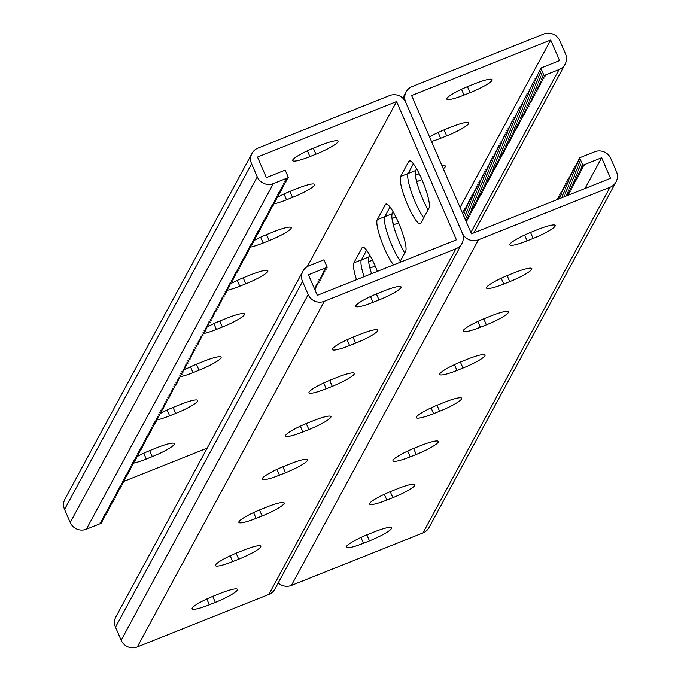<?xml version="1.0" encoding="UTF-8"?>
<svg xmlns="http://www.w3.org/2000/svg" width="681" height="681" viewBox="0 0 681 681"><rect width="100%" height="100%" fill="white"/><g stroke="black" fill="none" stroke-linecap="round" stroke-linejoin="round"><path stroke-width="1.02" d="M538.892 73.386L537.292 74.561L540.527 82.035L541.889 82.341L539.361 84.197L540.723 84.504L538.194 86.359L539.556 86.657L537.02 88.521L538.382 88.819L535.853 90.675L537.215 90.982L534.687 92.837L536.049 93.144L533.512 94.999L534.874 95.297L532.346 97.162L533.708 97.46L531.18 99.315L532.542 99.622L530.005 101.478L531.367 101.784L528.839 103.64L530.201 103.946L527.673 105.802L529.035 106.1L526.498 107.956L527.86 108.262L525.332 110.118L526.694 110.424L524.166 112.28L525.528 112.586L522.991 114.442L524.353 114.74L521.825 116.604L523.187 116.902L520.659 118.758L522.021 119.064L519.484 120.92L520.846 121.227L518.318 123.082L519.68 123.389L517.151 125.244L518.513 125.542L515.977 127.398L517.339 127.705L514.81 129.56L516.172 129.867L513.644 131.722L515.006 132.029L512.47 133.885L513.832 134.183L511.303 136.047L512.665 136.345L510.137 138.2L511.499 138.507L508.971 140.363L510.333 140.669L507.796 142.525L509.158 142.831L506.63 144.687L507.992 144.985L505.464 146.841L506.826 147.147L504.289 149.003L505.651 149.309L503.123 151.165L504.485 151.471L501.957 153.327L503.319 153.625L500.782 155.489L502.144 155.787L499.616 157.643L500.978 157.949L498.449 159.805L499.811 160.112L497.275 161.967L498.637 162.265L496.108 164.13L497.47 164.427L494.942 166.283L496.304 166.59L493.768 168.445L495.13 168.752L492.601 170.608L493.963 170.914L491.435 172.77L492.797 173.068L490.26 174.923L491.622 175.23L489.094 177.086L490.456 177.392L487.928 179.248L489.29 179.554L486.753 181.41L488.115 181.708L485.587 183.572L486.949 183.87L484.421 185.726L485.783 186.032L483.255 187.888L484.617 188.194L482.08 190.05L483.442 190.357L480.914 192.212L482.276 192.51L479.747 194.366L481.109 194.672L478.573 196.528L479.935 196.835L477.407 198.69L478.769 198.997L476.24 200.852L477.602 201.15L475.066 203.015L476.428 203.313L473.899 205.168L475.261 205.475L472.733 207.33L474.095 207.637L471.558 209.493L472.92 209.799L470.392 211.655L471.754 211.953L469.226 213.808L470.588 214.115L468.051 215.971L469.413 216.277L466.885 218.133L468.247 218.439L465.719 220.295L467.081 220.593L466.051 221.351M540.059 71.233L538.458 72.399L541.693 79.873L543.055 80.179L540.527 82.035M541.225 69.07L539.633 70.245L542.868 77.719L544.23 78.017L541.693 79.873M461.905 243.466A12.36 12.003 -151.6 0 1 455.887 248.795L324.318 301.308A12.36 12.003 -151.6 0 1 308.195 294.601L302.534 281.517A12.36 12.003 -151.6 0 1 302.943 271.14L115.915 616.773A12.36 12.003 -151.6 0 0 115.506 627.158L121.167 640.242A12.36 12.003 -151.6 0 0 137.29 646.95L268.859 594.436A12.36 12.003 -151.6 0 0 274.877 589.108L461.905 243.466A12.36 12.003 -151.6 0 0 462.314 233.081L405.714 102.278L462.314 233.081A12.36 12.003 28.4 0 0 478.445 239.797L610.014 187.275A12.36 12.003 28.4 0 0 616.441 171.569L610.78 158.486A12.36 12.003 28.4 0 0 594.649 151.778L579.616 157.779L582.851 165.253L601.646 157.745L610.542 178.303L471.456 233.821L411.613 95.536L550.699 40.026L559.595 60.583L540.799 68.083L544.034 75.557L545.396 75.863L542.868 77.719M464.076 211.646L462.484 212.821L465.719 220.295M465.251 209.484L463.65 210.659L466.885 218.133M466.417 207.322L464.817 208.497L468.051 215.971M467.583 205.168L465.991 206.334L469.226 213.808M468.758 203.006L467.157 204.181L470.392 211.655M469.924 200.844L468.324 202.019L471.558 209.493M471.09 198.682L469.498 199.856L472.733 207.33M472.265 196.528L470.665 197.694L473.899 205.168M473.431 194.366L471.831 195.532L475.066 203.015M474.597 192.204L473.006 193.378L476.24 200.852M475.772 190.042L474.172 191.216L477.407 198.69M476.938 187.888L475.338 189.054L478.573 196.528M478.105 185.726L476.513 186.892L479.747 194.366M479.271 183.564L477.679 184.738L480.914 192.212M480.445 181.401L478.845 182.576L482.08 190.05M481.612 179.239L480.02 180.414L483.255 187.888M482.778 177.086L481.186 178.252L484.421 185.726M483.953 174.923L482.352 176.098L485.587 183.572M485.119 172.761L483.519 173.936L486.753 181.41M486.285 170.599L484.693 171.774L487.928 179.248M487.46 168.445L485.859 169.612L489.094 177.086M488.626 166.283L487.026 167.449L490.26 174.923M489.792 164.121L488.2 165.296L491.435 172.77M490.967 161.959L489.367 163.134L492.601 170.608M492.133 159.797L490.533 160.971L493.768 168.445M493.299 157.643L491.708 158.809L494.942 166.283M494.474 155.481L492.874 156.656L496.108 164.13M495.64 153.319L494.04 154.493L497.275 161.967M496.807 151.156L495.215 152.331L498.449 159.805M497.981 149.003L496.381 150.169L499.616 157.643M499.147 146.841L497.547 148.007L500.782 155.489M500.314 144.678L498.722 145.853L501.957 153.327M501.488 142.516L499.888 143.691L503.123 151.165M502.655 140.354L501.054 141.529L504.289 149.003M503.821 138.2L502.229 139.367L505.464 146.841M504.996 136.038L503.395 137.213L506.63 144.687M506.162 133.876L504.561 135.051L507.796 142.525M507.328 131.714L505.736 132.889L508.971 140.363M508.494 129.56L506.902 130.726L510.137 138.2M509.669 127.398L508.069 128.564L511.303 136.047M510.835 125.236L509.243 126.411L512.47 133.885M512.001 123.074L510.409 124.248L513.644 131.722M513.176 120.92L511.576 122.086L514.81 129.56M514.342 118.758L512.742 119.924L515.977 127.398M515.508 116.596L513.917 117.77L517.151 125.244M516.683 114.434L515.083 115.608L518.318 123.082M517.849 112.271L516.249 113.446L519.484 120.92M519.016 110.118L517.424 111.284L520.659 118.758M520.19 107.956L518.59 109.13L521.825 116.604M521.357 105.793L519.756 106.968L522.991 114.442M522.523 103.631L520.931 104.806L524.166 112.28M523.698 101.478L522.097 102.644L525.332 110.118M524.864 99.315L523.263 100.482L526.498 107.956M526.03 97.153L524.438 98.328L527.673 105.802M527.205 94.991L525.604 96.166L528.839 103.64M528.371 92.829L526.771 94.004L530.005 101.478M529.537 90.675L527.945 91.841L531.18 99.315M530.712 88.513L529.111 89.688L532.346 97.162M531.878 86.351L530.278 87.526L533.512 94.999M533.044 84.189L531.452 85.363L534.687 92.837M534.21 82.035L532.619 83.201L535.853 90.675M535.385 79.873L533.785 81.039L537.02 88.521M536.551 77.711L534.96 78.885L538.194 86.359M537.718 75.548L536.126 76.723L539.361 84.197M102.124 520.071L102.55 521.067L100.022 522.923L101.384 523.221L86.351 529.222A12.36 12.003 28.4 0 1 70.22 522.514L64.559 509.431A12.36 12.003 28.4 0 1 64.967 499.054L251.996 153.412A12.36 12.003 28.4 0 1 258.014 148.083L389.583 95.57A12.36 12.003 28.4 0 1 405.714 102.278A12.36 12.003 -151.6 0 1 412.141 86.564L543.71 34.05A12.36 12.003 -151.6 0 1 559.833 40.758L565.494 53.842A12.36 12.003 -151.6 0 1 559.075 69.556L544.034 75.557M416.593 168.735L415.648 170.488A25.742 4.776 -111.8 0 0 428.06 209.825M393.209 211.944L392.265 213.689A25.742 4.776 -111.8 0 0 404.684 253.034M369.834 255.145L368.889 256.89A25.742 4.776 -111.8 0 0 371.554 273.694M400.607 176.49L408.787 161.363A25.742 4.776 68.2 0 1 409.358 160.81A25.742 4.776 68.2 0 1 422.586 181.129A25.742 4.776 68.2 0 1 429.004 208.08L420.824 223.206A25.742 4.776 68.2 0 1 420.262 223.751A25.742 4.776 68.2 0 1 407.025 203.44A25.742 4.776 68.2 0 1 400.607 176.49L408.123 173.485A25.742 4.776 -111.8 0 0 411.869 193.472A25.742 4.776 -111.8 0 0 423.761 217.775A25.742 4.776 68.2 0 1 411.869 193.472A25.742 4.776 68.2 0 1 408.123 173.485L413.376 163.789L408.123 173.485L415.648 170.488M393.601 264.892A25.742 4.776 68.2 0 1 381.334 240.682A25.742 4.776 68.2 0 1 377.231 219.691L384.748 216.694A25.742 4.776 -111.8 0 0 388.493 236.682A25.742 4.776 -111.8 0 0 400.377 260.985A25.742 4.776 68.2 0 1 388.493 236.682A25.742 4.776 68.2 0 1 384.748 216.694L389.992 206.998L384.748 216.694L392.265 213.689M356.512 279.695A25.742 4.776 68.2 0 1 353.848 262.9L361.373 259.895A25.742 4.776 -111.8 0 0 364.037 276.69A25.742 4.776 68.2 0 1 361.373 259.895L366.616 250.199L361.373 259.895L368.889 256.89M550.699 40.026L460.067 207.518M395.848 216.907A21.417 3.218 156.6 0 0 392.026 218.601M393.303 224.926A21.417 3.218 156.6 0 0 393.89 224.696L398.572 222.823M419.224 173.698A21.417 3.218 156.6 0 0 415.41 175.392M416.687 181.725A21.417 3.218 156.6 0 0 417.274 181.486L421.948 179.622M443.297 168.76A21.417 3.218 156.6 0 0 445.374 166.087A21.417 3.218 156.6 0 0 442.003 165.764M431.499 141.495A21.417 3.218 156.6 0 0 440.65 138.286L446.668 135.885A21.417 3.218 156.6 0 0 468.749 122.886A21.417 3.218 156.6 0 0 451.529 126.896L445.51 129.296A21.417 3.218 156.6 0 0 429.532 136.958M468.894 86.087A21.417 3.218 156.6 0 0 446.804 99.094A21.417 3.218 156.6 0 0 464.025 95.076L470.043 92.676A21.417 3.218 156.6 0 0 492.133 79.677A21.417 3.218 156.6 0 0 474.904 83.686L468.894 86.087M375.188 266.033L370.515 267.897A21.417 3.218 -23.4 0 1 369.928 268.127M368.651 261.802A21.417 3.218 -23.4 0 1 372.464 260.108M582.851 165.253L584.213 165.551L581.685 167.415L583.038 167.713L580.51 169.569L581.872 169.875L579.344 171.731L580.706 172.038L578.178 173.893L579.54 174.191L577.003 176.056L578.365 176.353L575.837 178.209L577.199 178.516L574.67 180.371L576.032 180.678L573.496 182.534L574.858 182.84L572.329 184.696L573.691 184.994L571.163 186.849L572.525 187.156L569.988 189.012L571.35 189.318L568.822 191.174L570.184 191.48L567.656 193.336L569.018 193.634L566.481 195.498L567.12 195.634M601.646 157.745L585.005 188.492M577.701 163.082L576.109 164.257L579.344 171.731M578.876 160.929L577.275 162.095L580.51 169.569M580.042 158.767L578.45 159.933L581.685 167.415M558.999 197.652L557.407 198.818L557.662 199.414M560.174 195.49L558.573 196.664L559.45 198.69M561.34 193.327L559.739 194.502L561.246 197.975M562.506 191.165L560.914 192.34L563.042 197.26M563.681 189.012L562.08 190.178L564.838 196.545M564.847 186.849L563.247 188.024L566.481 195.498M566.013 184.687L564.421 185.862L567.656 193.336M567.188 182.525L565.588 183.7L568.822 191.174M568.354 180.371L566.754 181.538L569.988 189.012M569.52 178.209L567.928 179.375L571.163 186.849M570.695 176.047L569.095 177.222L572.329 184.696M571.861 173.885L570.261 175.06L573.496 182.534M573.027 171.723L571.436 172.897L574.67 180.371M574.202 169.569L572.602 170.735L575.837 178.209M575.368 167.407L573.768 168.582L577.003 176.056M576.535 165.245L574.943 166.419L578.178 173.893M278.24 582.893A12.36 12.003 28.4 0 0 291.417 585.43L422.986 532.917A12.36 12.003 28.4 0 0 429.004 527.588L616.033 181.946M461.829 361.458L467.847 359.057A21.417 3.218 -23.4 0 1 485.068 355.048A21.417 3.218 -23.4 0 1 462.978 368.046L456.968 370.447A21.417 3.218 -23.4 0 1 439.739 374.456A21.417 3.218 -23.4 0 1 461.829 361.458M485.212 318.257L491.222 315.856A21.417 3.218 -23.4 0 1 508.452 311.838A21.417 3.218 -23.4 0 1 486.362 324.846L480.343 327.246A21.417 3.218 -23.4 0 1 463.123 331.255A21.417 3.218 -23.4 0 1 485.212 318.257M508.588 275.047L514.598 272.647A21.417 3.218 -23.4 0 1 531.827 268.637A21.417 3.218 -23.4 0 1 509.737 281.636L503.727 284.037A21.417 3.218 -23.4 0 1 486.498 288.054A21.417 3.218 -23.4 0 1 508.588 275.047M531.963 231.846L537.981 229.446A21.417 3.218 -23.4 0 1 555.202 225.428A21.417 3.218 -23.4 0 1 533.121 238.435L527.103 240.836A21.417 3.218 -23.4 0 1 509.873 244.845A21.417 3.218 -23.4 0 1 531.963 231.846M433.584 413.656L439.603 411.256A21.417 3.218 156.6 0 0 461.692 398.249A21.417 3.218 156.6 0 0 444.463 402.267L438.453 404.667A21.417 3.218 156.6 0 0 416.363 417.666A21.417 3.218 156.6 0 0 433.584 413.656L431.082 407.859M410.209 456.857L416.227 454.457A21.417 3.218 156.6 0 0 438.309 441.458A21.417 3.218 156.6 0 0 421.088 445.468L415.07 447.868A21.417 3.218 156.6 0 0 392.988 460.867A21.417 3.218 156.6 0 0 410.209 456.857L407.698 451.06M386.834 500.067L392.843 497.658A21.417 3.218 156.6 0 0 414.933 484.659A21.417 3.218 156.6 0 0 397.713 488.677L391.694 491.078A21.417 3.218 156.6 0 0 369.604 504.076A21.417 3.218 156.6 0 0 386.834 500.067L384.322 494.27M363.45 543.268L369.468 540.867A21.417 3.218 156.6 0 0 391.558 527.869A21.417 3.218 156.6 0 0 374.329 531.878L368.319 534.279A21.417 3.218 156.6 0 0 346.229 547.277A21.417 3.218 156.6 0 0 363.45 543.268L360.947 537.471M251.996 153.412A12.36 12.003 28.4 0 0 251.587 163.798L257.248 176.873A12.36 12.003 28.4 0 0 273.379 183.581L288.412 177.579L285.177 170.105L266.382 177.613L257.486 157.056L396.58 101.537L456.415 239.823L317.329 295.333L308.433 274.784L327.229 267.275L324.701 269.131L326.063 269.438L323.526 271.293L324.888 271.6L322.36 273.456L323.722 273.762L321.194 275.618L322.556 275.916L320.019 277.78L321.381 278.078L318.853 279.934L320.215 280.24L317.686 282.096L319.048 282.402L316.512 284.258L317.874 284.564L315.346 286.42L316.708 286.718L314.35 288.455M314.426 288.633L315.541 288.88L314.775 289.442M302.943 271.14A12.36 12.003 -151.6 0 1 308.961 265.803L323.994 259.801L327.229 267.275M399.551 262.517L405.629 251.289A25.742 4.776 68.2 0 0 399.211 224.33A25.742 4.776 68.2 0 0 385.974 204.019A25.742 4.776 68.2 0 0 385.412 204.572L377.231 219.691M377.359 271.378A25.742 4.776 68.2 0 0 362.598 247.22A25.742 4.776 68.2 0 0 362.037 247.773L353.848 262.9M396.58 101.537L307.225 266.663M313.72 420.577L307.701 422.978A21.417 3.218 156.6 0 0 285.62 435.976A21.417 3.218 156.6 0 0 302.841 431.967L308.859 429.566A21.417 3.218 156.6 0 0 330.949 416.568A21.417 3.218 156.6 0 0 313.72 420.577M337.095 377.368L331.085 379.768A21.417 3.218 156.6 0 0 308.995 392.775A21.417 3.218 156.6 0 0 326.225 388.757L332.234 386.357A21.417 3.218 156.6 0 0 354.324 373.358A21.417 3.218 156.6 0 0 337.095 377.368M360.479 334.167L354.46 336.567A21.417 3.218 156.6 0 0 332.371 349.566A21.417 3.218 156.6 0 0 349.6 345.556L355.618 343.156A21.417 3.218 156.6 0 0 377.7 330.157A21.417 3.218 156.6 0 0 360.479 334.167M383.854 290.966L377.844 293.366A21.417 3.218 156.6 0 0 355.754 306.365A21.417 3.218 156.6 0 0 372.975 302.347L378.994 299.946A21.417 3.218 156.6 0 0 401.083 286.948A21.417 3.218 156.6 0 0 383.854 290.966M285.475 472.767L279.465 475.168A21.417 3.218 -23.4 0 1 262.236 479.186A21.417 3.218 -23.4 0 1 284.326 466.179L290.344 463.778A21.417 3.218 -23.4 0 1 307.565 459.769A21.417 3.218 -23.4 0 1 285.475 472.767L282.879 466.766M262.1 515.977L256.082 518.377A21.417 3.218 -23.4 0 1 238.861 522.387A21.417 3.218 -23.4 0 1 260.951 509.388L266.961 506.987A21.417 3.218 -23.4 0 1 284.19 502.978A21.417 3.218 -23.4 0 1 262.1 515.977L259.504 509.975M238.725 559.178L232.706 561.578A21.417 3.218 -23.4 0 1 215.485 565.596A21.417 3.218 -23.4 0 1 237.567 552.589L243.585 550.188A21.417 3.218 -23.4 0 1 260.806 546.179A21.417 3.218 -23.4 0 1 238.725 559.178L236.128 553.176M215.341 602.387L209.331 604.788A21.417 3.218 -23.4 0 1 192.102 608.797A21.417 3.218 -23.4 0 1 214.192 595.798L220.201 593.398A21.417 3.218 -23.4 0 1 237.431 589.38A21.417 3.218 -23.4 0 1 215.341 602.387L212.744 596.386M326.063 269.438L325.629 268.45M322.556 275.916L322.122 274.928M323.722 273.762L323.296 272.775M321.381 278.078L320.955 277.09M320.215 280.24L319.789 279.253M319.048 282.402L318.614 281.415M317.874 284.564L317.448 283.568M316.708 286.718L316.282 285.731M315.541 288.88L315.107 287.893M324.888 271.6L324.462 270.612M288.412 177.579L285.884 179.444L287.246 179.741L284.718 181.597L286.08 181.904L283.543 183.759L284.905 184.066L282.377 185.922L283.739 186.228L281.21 188.084L282.572 188.382L280.036 190.237L281.398 190.544L278.87 192.4L280.231 192.706L277.703 194.562L279.065 194.868L276.529 196.724L277.891 197.022L275.362 198.886L276.724 199.184L274.196 201.04L275.558 201.346L273.021 203.202L274.383 203.508L271.855 205.364L273.217 205.671L270.689 207.526L272.051 207.824L269.514 209.68L270.876 209.986L268.348 211.842L269.71 212.149L267.182 214.004L268.544 214.311L266.007 216.166L267.369 216.464L264.841 218.329L266.203 218.627L263.675 220.482L265.037 220.789L262.508 222.644L263.87 222.951L261.334 224.807L262.696 225.105L260.168 226.969L261.53 227.267L259.001 229.122L260.363 229.429L257.827 231.285L259.189 231.591L256.66 233.447L258.022 233.753L255.494 235.609L256.856 235.907L254.319 237.771L255.681 238.069L253.153 239.925L254.515 240.231L251.987 242.087L253.349 242.393L250.812 244.249L252.174 244.547L249.646 246.411L251.008 246.709L248.48 248.565L249.842 248.871L247.305 250.727L248.667 251.034L246.139 252.889L247.501 253.196L244.973 255.052L246.335 255.349L243.798 257.205L245.16 257.512L242.632 259.367L243.994 259.674L241.466 261.53L242.828 261.836L240.291 263.692L241.653 263.99L239.125 265.854L240.487 266.152L237.958 268.008L239.32 268.314L236.792 270.17L238.146 270.476L235.617 272.332L236.979 272.638L234.451 274.494L235.813 274.792L233.285 276.648L234.647 276.954L232.11 278.81L233.472 279.116L230.944 280.972L232.306 281.279L229.778 283.134L231.14 283.432L228.603 285.296L229.965 285.594L227.437 287.45L228.799 287.757L226.271 289.612L227.633 289.919L225.096 291.774L226.458 292.072L223.93 293.937L225.292 294.235L222.764 296.09L224.126 296.397L221.589 298.252L222.951 298.559L220.423 300.415L221.785 300.721L219.256 302.577L220.618 302.875L218.082 304.739L219.444 305.037L216.916 306.893L218.278 307.199L215.749 309.055L217.111 309.361L214.575 311.217L215.937 311.515L213.408 313.379L214.77 313.677L212.242 315.533L213.604 315.839L211.067 317.695L212.429 318.001L209.901 319.857L211.263 320.164L208.735 322.019L210.097 322.317L207.569 324.173L208.931 324.479L206.394 326.335L207.756 326.642L205.228 328.497L206.59 328.804L204.062 330.66L205.424 330.957L202.887 332.822L204.249 333.12L201.721 334.975L203.083 335.282L200.554 337.138L201.916 337.444L199.38 339.3L200.742 339.606L198.214 341.462L199.576 341.76L197.047 343.616L198.409 343.922L195.873 345.778L197.235 346.084L194.706 347.94L196.068 348.246L193.54 350.102L194.902 350.4L194.468 349.413M102.55 521.067L101.188 520.761L103.725 518.905L102.363 518.599L104.891 516.743L103.529 516.436L106.057 514.581L104.695 514.283L107.232 512.418L105.87 512.121L108.398 510.265L107.036 509.958L109.564 508.103L108.202 507.796L110.739 505.94L109.377 505.634L111.905 503.778L110.543 503.48L113.072 501.625L111.71 501.318L114.246 499.462L112.884 499.156L115.412 497.3L114.05 496.994L116.579 495.138L115.217 494.84L117.753 492.976L116.391 492.678L118.92 490.822L117.558 490.516L120.086 488.66L118.724 488.354L121.261 486.498L119.899 486.2L122.427 484.336L121.065 484.038L123.593 482.182L122.231 481.876L124.768 480.02L123.406 479.713L125.934 477.858L124.572 477.551L127.1 475.696L125.738 475.398L128.266 473.542L126.913 473.235L129.441 471.38L128.079 471.073L130.607 469.218L129.245 468.911L131.774 467.055L130.411 466.757L132.948 464.893L131.586 464.595L134.114 462.74L132.752 462.433L135.281 460.577L133.919 460.271L136.455 458.415L135.093 458.109L137.622 456.253L136.26 455.955L138.788 454.099L137.426 453.793L139.963 451.937L138.601 451.631L141.129 449.775L139.767 449.469L142.295 447.613L140.933 447.315L143.47 445.451L142.108 445.153L144.636 443.297L143.274 442.99L145.802 441.135L144.44 440.828L146.977 438.973L145.615 438.666L148.143 436.81L146.781 436.512L149.309 434.657L147.947 434.35L150.484 432.495L149.122 432.188L151.65 430.332L150.288 430.026L152.816 428.17L151.454 427.872L153.991 426.008L152.629 425.71L155.157 423.854L153.795 423.548L156.324 421.692L154.962 421.386L157.49 419.53L156.128 419.232L158.664 417.368L157.302 417.07L159.831 415.214L158.469 414.908L160.997 413.052L159.635 412.746L162.172 410.89L160.81 410.583L163.338 408.728L161.976 408.43L164.504 406.574L163.142 406.268L165.679 404.412L164.317 404.105L166.845 402.25L165.483 401.943L168.011 400.087L166.649 399.79L169.186 397.925L167.824 397.627L170.352 395.772L168.99 395.465L171.518 393.609L170.156 393.303L172.693 391.447L171.331 391.141L173.859 389.285L172.497 388.987L175.026 387.131L173.664 386.825L176.2 384.969L174.838 384.663L177.366 382.807L176.004 382.501L178.533 380.645L177.171 380.347L179.707 378.483L178.345 378.185L180.874 376.329L179.512 376.023L182.04 374.167L180.678 373.86L183.206 372.005L181.853 371.707L184.381 369.843L183.019 369.545L185.547 367.689L184.185 367.382L186.713 365.527L185.351 365.22L187.888 363.365L186.526 363.058L189.054 361.202L187.692 360.904L190.22 359.04L188.858 358.742L191.395 356.887L190.033 356.58L192.561 354.724L191.199 354.418L193.727 352.562L192.365 352.264L194.902 350.4M230.885 283.619A21.417 3.218 -23.4 0 1 244.632 277.227L250.642 274.826A21.417 3.218 -23.4 0 1 267.871 270.808A21.417 3.218 -23.4 0 1 245.781 283.807L239.772 286.207A21.417 3.218 -23.4 0 1 227.071 290.327M254.26 240.419A21.417 3.218 -23.4 0 1 268.008 234.017L274.026 231.617A21.417 3.218 -23.4 0 1 291.247 227.607A21.417 3.218 -23.4 0 1 269.165 240.606L263.147 243.006A21.417 3.218 -23.4 0 1 250.446 247.126M277.635 197.209A21.417 3.218 -23.4 0 1 291.391 190.816L297.401 188.416A21.417 3.218 -23.4 0 1 314.631 184.398A21.417 3.218 -23.4 0 1 292.541 197.396L286.522 199.797A21.417 3.218 -23.4 0 1 273.83 203.917M320.785 145.206A21.417 3.218 -23.4 0 1 338.006 141.197A21.417 3.218 -23.4 0 1 315.916 154.195L309.906 156.596A21.417 3.218 -23.4 0 1 292.677 160.605A21.417 3.218 -23.4 0 1 314.767 147.607L320.785 145.206M207.169 448.132L123.338 481.586M203.687 333.537A21.417 3.218 156.6 0 0 216.388 329.417L222.406 327.016A21.417 3.218 156.6 0 0 244.496 314.018A21.417 3.218 156.6 0 0 227.267 318.027L221.257 320.428A21.417 3.218 156.6 0 0 207.501 326.829M180.312 376.738A21.417 3.218 156.6 0 0 193.012 372.618L199.022 370.217A21.417 3.218 156.6 0 0 221.112 357.219A21.417 3.218 156.6 0 0 203.891 361.228L197.873 363.637A21.417 3.218 156.6 0 0 184.125 370.03M156.936 419.947A21.417 3.218 156.6 0 0 169.637 415.827L175.647 413.427A21.417 3.218 156.6 0 0 197.737 400.428A21.417 3.218 156.6 0 0 180.508 404.437L174.498 406.838A21.417 3.218 156.6 0 0 160.75 413.239M133.553 463.148A21.417 3.218 156.6 0 0 146.253 459.028L152.272 456.628A21.417 3.218 156.6 0 0 174.353 443.629A21.417 3.218 156.6 0 0 157.132 447.638L151.114 450.039A21.417 3.218 156.6 0 0 137.366 456.44M286.82 178.754L287.246 179.741M283.313 185.232L283.739 186.228M284.479 183.078L284.905 184.066M282.138 187.394L282.572 188.382M280.972 189.556L281.398 190.544M279.806 191.719L280.231 192.706M278.631 193.881L279.065 194.868M277.465 196.034L277.891 197.022M276.299 198.197L276.724 199.184M275.124 200.359L275.558 201.346M273.958 202.521L274.383 203.508M272.792 204.675L273.217 205.671M271.617 206.837L272.051 207.824M270.451 208.999L270.876 209.986M269.284 211.161L269.71 212.149M268.118 213.315L268.544 214.311M266.943 215.477L267.369 216.464M265.777 217.639L266.203 218.627M264.611 219.801L265.037 220.789M263.436 221.963L263.87 222.951M262.27 224.117L262.696 225.105M261.104 226.279L261.53 227.267M259.929 228.441L260.363 229.429M258.763 230.604L259.189 231.591M257.597 232.757L258.022 233.753M256.422 234.919L256.856 235.907M255.256 237.082L255.681 238.069M254.09 239.244L254.515 240.231M252.915 241.406L253.349 242.393M251.749 243.56L252.174 244.547M250.582 245.722L251.008 246.709M249.408 247.884L249.842 248.871M248.242 250.046L248.667 251.034M247.075 252.2L247.501 253.196M245.901 254.362L246.335 255.349M244.734 256.524L245.16 257.512M243.568 258.686L243.994 259.674M242.402 260.849L242.828 261.836M241.227 263.002L241.653 263.99M240.061 265.164L240.487 266.152M238.895 267.327L239.32 268.314M237.72 269.489L238.146 270.476M236.554 271.642L236.979 272.638M235.388 273.805L235.813 274.792M234.213 275.967L234.647 276.954M233.047 278.129L233.472 279.116M231.88 280.283L232.306 281.279M230.706 282.445L231.14 283.432M229.54 284.607L229.965 285.594M228.373 286.769L228.799 287.757M227.199 288.931L227.633 289.919M226.032 291.085L226.458 292.072M224.866 293.247L225.292 294.235M223.691 295.409L224.126 296.397M222.525 297.571L222.951 298.559M221.359 299.725L221.785 300.721M220.184 301.887L220.618 302.875M219.018 304.049L219.444 305.037M217.852 306.212L218.278 307.199M216.677 308.374L217.111 309.361M215.511 310.527L215.937 311.515M214.345 312.69L214.77 313.677M213.179 314.852L213.604 315.839M212.004 317.014L212.429 318.001M210.838 319.168L211.263 320.164M209.671 321.33L210.097 322.317M208.497 323.492L208.931 324.479M207.33 325.654L207.756 326.642M206.164 327.816L206.59 328.804M204.99 329.97L205.424 330.957M203.823 332.132L204.249 333.12M202.657 334.294L203.083 335.282M201.482 336.457L201.916 337.444M200.316 338.61L200.742 339.606M199.15 340.772L199.576 341.76M197.975 342.935L198.409 343.922M196.809 345.097L197.235 346.084M195.643 347.25L196.068 348.246M285.645 180.916L286.08 181.904M101.384 523.221L100.958 522.233M105.632 513.593L106.057 514.581M104.465 515.755L104.891 516.743M106.798 511.431L107.232 512.418M107.973 509.277L108.398 510.265M109.139 507.115L109.564 508.103M110.305 504.953L110.739 505.94M111.48 502.791L111.905 503.778M112.646 500.629L113.072 501.625M113.812 498.475L114.246 499.462M114.987 496.313L115.412 497.3M116.153 494.151L116.579 495.138M117.319 491.988L117.753 492.976M118.494 489.835L118.92 490.822M119.66 487.673L120.086 488.66M120.826 485.51L121.261 486.498M122.001 483.348L122.427 484.336M123.167 481.186L123.593 482.182M124.334 479.032L124.768 480.02M125.508 476.87L125.934 477.858M126.675 474.708L127.1 475.696M127.841 472.546L128.266 473.542M129.015 470.392L129.441 471.38M130.182 468.23L130.607 469.218M131.348 466.068L131.774 467.055M132.523 463.906L132.948 464.893M133.689 461.752L134.114 462.74M134.855 459.59L135.281 460.577M136.021 457.428L136.455 458.415M137.196 455.266L137.622 456.253M138.362 453.103L138.788 454.099M139.528 450.95L139.963 451.937M140.703 448.788L141.129 449.775M141.869 446.625L142.295 447.613M143.036 444.463L143.47 445.451M144.21 442.31L144.636 443.297M145.376 440.147L145.802 441.135M146.543 437.985L146.977 438.973M147.717 435.823L148.143 436.81M148.884 433.661L149.309 434.657M150.05 431.507L150.484 432.495M151.225 429.345L151.65 430.332M152.391 427.183L152.816 428.17M153.557 425.021L153.991 426.008M154.732 422.867L155.157 423.854M155.898 420.705L156.324 421.692M157.064 418.543L157.49 419.53M158.239 416.38L158.664 417.368M159.405 414.218L159.831 415.214M160.571 412.065L160.997 413.052M161.737 409.902L162.172 410.89M162.912 407.74L163.338 408.728M164.078 405.578L164.504 406.574M165.245 403.424L165.679 404.412M166.419 401.262L166.845 402.25M167.586 399.1L168.011 400.087M168.752 396.938L169.186 397.925M169.927 394.784L170.352 395.772M171.093 392.622L171.518 393.609M172.259 390.46L172.693 391.447M173.434 388.298L173.859 389.285M174.6 386.136L175.026 387.131M175.766 383.982L176.2 384.969M176.941 381.82L177.366 382.807M178.107 379.657L178.533 380.645M179.273 377.495L179.707 378.483M180.448 375.342L180.874 376.329M181.614 373.179L182.04 374.167M182.78 371.017L183.206 372.005M183.955 368.855L184.381 369.843M185.121 366.693L185.547 367.689M186.288 364.539L186.713 365.527M187.462 362.377L187.888 363.365M188.628 360.215L189.054 361.202M189.795 358.053L190.22 359.04M190.961 355.899L191.395 356.887M192.136 353.737L192.561 354.724M193.302 351.575L193.727 352.562M103.299 517.918L103.725 518.905M470.886 232.519L559.075 69.556M464.025 95.076L461.522 89.279M470.043 92.676L467.447 86.674M440.65 138.286L438.138 132.489M446.668 135.885L444.072 129.884M417.274 181.486L415.895 178.303M393.89 224.696L392.511 221.504M291.417 585.43L478.445 239.797M422.986 532.917L610.014 187.275M524.591 235.039L527.103 240.836M530.525 232.434L533.121 238.435M501.216 278.24L503.727 284.037M507.141 275.635L509.737 281.636M477.841 321.449L480.343 327.246M483.765 318.844L486.362 324.846M454.457 364.65L456.968 370.447M460.382 362.045L462.978 368.046M370.515 267.897L369.136 264.713M366.872 534.866L369.468 540.867M390.247 491.665L392.843 497.658M413.631 448.456L416.227 454.457M437.006 405.255L439.603 411.256M268.859 594.436L455.887 248.795M137.29 646.95L324.318 301.308M121.167 640.242L308.195 294.601M115.506 627.158L302.534 281.517M408.787 161.363L410.141 160.827M362.037 247.773L363.39 247.237M385.412 204.572L386.765 204.028M376.397 293.945L378.994 299.946M370.473 296.55L372.975 302.347M353.022 337.155L355.618 343.156M347.089 339.759L349.6 345.556M329.638 380.356L332.234 386.357M323.713 382.96L326.225 388.757M306.263 423.565L308.859 429.566M300.338 426.17L302.841 431.967M86.351 529.222L273.379 183.581M64.559 509.431L251.587 163.798M70.22 522.514L257.248 176.873M315.916 154.195L313.32 148.194M309.906 156.596L307.395 150.799M292.541 197.396L289.944 191.395M286.522 199.797L284.02 194M269.165 240.606L266.569 234.605M263.147 243.006L260.636 237.209M245.781 283.807L243.185 277.805M239.772 286.207L237.26 280.41M206.82 598.991L209.331 604.788M230.195 555.781L232.706 561.578M253.579 512.58L256.082 518.377M276.954 469.371L279.465 475.168M152.272 456.628L149.675 450.626M146.253 459.028L143.742 453.231M175.647 413.427L173.051 407.425M169.637 415.827L167.126 410.03M199.022 370.217L196.426 364.216M193.012 372.618L190.501 366.821M222.406 327.016L219.81 321.015M216.388 329.417L213.885 323.62M402.76 98.107L406.123 91.892M473.831 232.868L565.085 64.227"/></g></svg>
